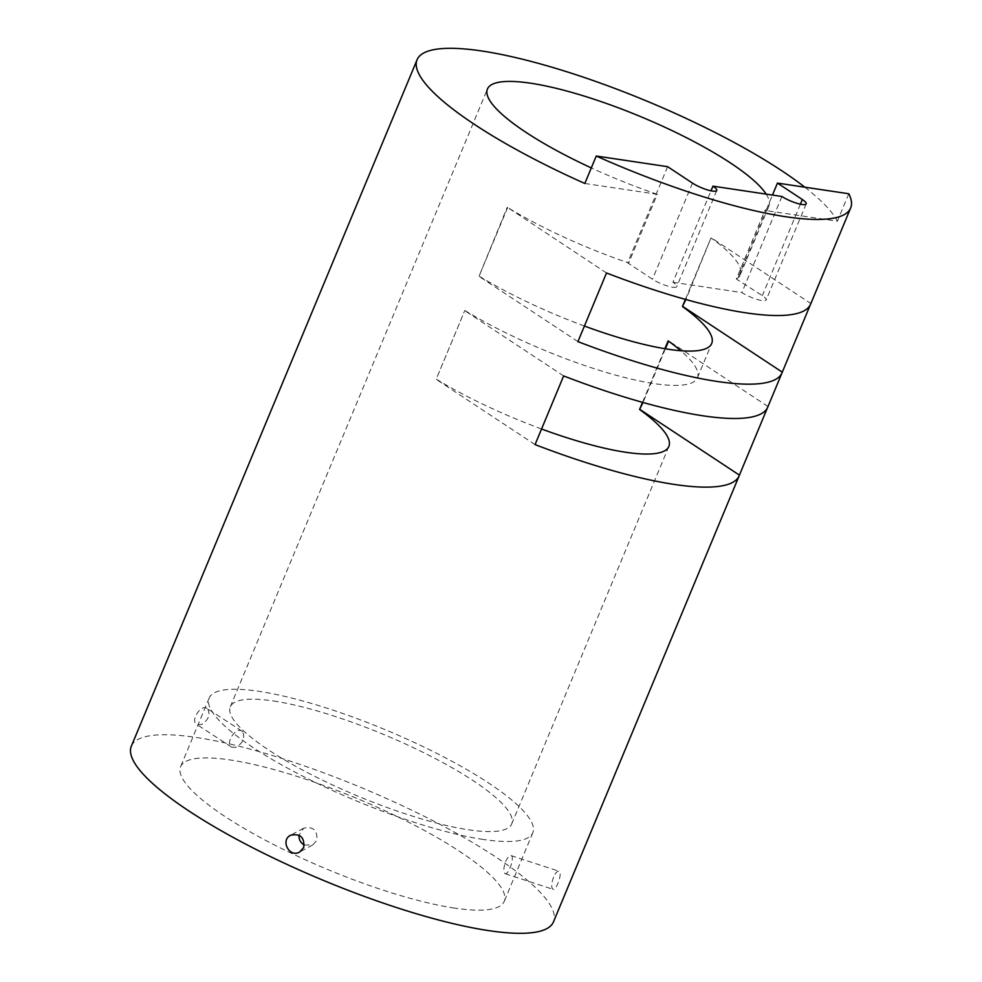 <?xml version="1.0" encoding="UTF-8"?>
<svg xmlns="http://www.w3.org/2000/svg" width="982" height="982" viewBox="0 0 982 982"><rect width="100%" height="100%" fill="white"/><g stroke="black" fill="none" stroke-linecap="round" stroke-linejoin="round"><path stroke-width="0.74" stroke-dasharray="4.91 3.68" d="M667.613 166.682L627.608 262.783L652.49 279.207A15.246 3.339 22.6 0 0 667.355 285.971A15.246 3.339 22.6 0 0 676.782 286.597A15.246 3.339 22.6 0 0 672.928 282.264L710.993 190.815M781.893 196.474L741.889 292.575A15.246 3.339 22.6 0 0 756.766 299.326A15.246 3.339 22.6 0 0 766.181 299.952A15.246 3.339 22.6 0 0 762.327 295.619L736.353 279.035L764.929 210.394L766.021 210.553L737.445 279.195M672.928 282.264L741.889 292.575M584.818 183.474L657.277 194.301L628.701 262.955L627.608 262.783M848.816 193.761L837.376 221.22L766.021 210.553L772.466 195.062M736.353 279.035A152.406 33.4 22.6 0 0 740.281 274.813A152.406 33.4 22.6 0 0 711.005 237.877L685.89 299.522M810.641 304.101A228.61 50.107 22.6 0 0 810.862 303.524L711.52 237.951M606.508 272.984L507.669 207.497A152.406 33.4 22.6 0 0 628.701 262.955M505.669 861.533C507.571 857.36 509.376 855.383 511.082 855.617C515.096 856.267 508.516 875.392 505.178 873.722C503.287 872.114 503.447 868.051 505.669 861.533M553.553 877.147C551.307 883.653 551.123 887.716 553.013 889.311C556.438 891.018 562.932 871.856 558.918 871.206C557.224 870.985 555.444 872.961 553.553 877.147M304.346 845.036L312.73 844.937L316.744 840.482C317.738 830.367 313.381 826.267 303.671 828.182L299.044 835.203M242.64 731.737L241.879 731.087C235.766 726.385 224.988 743.509 231.482 747.057L235.398 747.462C242.898 743.411 245.304 738.169 242.64 731.737M207.828 709.09C210.479 714.982 208.331 720.137 201.396 724.556L196.682 724.421C190.115 720.825 200.966 703.75 207.079 708.452L207.828 709.09M483.218 839.45A175.275 38.408 -157.4 0 1 300.369 774.945A175.275 38.408 -157.4 0 1 209.178 698.03A175.275 38.408 -157.4 0 1 385.754 729.921A175.275 38.408 -157.4 0 1 532.809 832.748A175.275 38.408 -157.4 0 1 483.218 839.45M454.641 908.104A175.275 38.408 -157.4 0 1 271.793 843.587A175.275 38.408 -157.4 0 1 180.602 766.672A175.275 38.408 -157.4 0 1 357.178 798.562A175.275 38.408 -157.4 0 1 504.232 901.39A175.275 38.408 -157.4 0 1 454.641 908.104M131.355 746.173A228.61 50.107 -157.4 0 1 196.044 737.421A228.61 50.107 -157.4 0 1 434.547 821.553A228.61 50.107 -157.4 0 1 553.48 921.889M804.835 187.194A228.61 50.107 -157.4 0 1 837.376 221.22M810.862 303.524L810.383 304.666M767.777 407.064A228.61 50.107 22.6 0 0 767.998 406.487L767.519 407.628M657.277 194.301A152.406 33.4 -157.4 0 1 591.299 167.91M273.413 700.976A152.406 33.4 -157.4 0 1 432.411 757.073A152.406 33.4 -157.4 0 1 511.696 823.959A152.406 33.4 -157.4 0 1 358.16 796.23A152.406 33.4 -157.4 0 1 230.291 706.819A152.406 33.4 -157.4 0 1 273.413 700.976M766.156 194.117A152.406 33.4 -157.4 0 1 768.857 206.171A152.406 33.4 -157.4 0 1 764.929 210.394M685.399 299.387L711.005 237.877M584.425 326.036A152.406 33.4 -157.4 0 1 479.093 276.138L507.154 207.423M507.669 207.497L479.093 276.138M642.535 402.35L664.863 348.708M541.561 428.999A152.406 33.4 -157.4 0 1 436.241 379.101L464.805 310.459L436.241 379.101M464.805 310.459A152.406 33.4 22.6 0 0 609.883 373.491A152.406 33.4 22.6 0 0 697.429 377.775A152.406 33.4 22.6 0 0 680.772 350.709M577.932 341.626L478.59 276.065M665.379 348.794L643.026 402.497M767.998 406.487L668.656 340.914M563.643 375.946L464.302 310.386M535.067 444.588L435.726 379.027M692.494 183.106L652.49 279.207M800.404 204.17L762.327 295.619M716.774 190.496L676.782 286.597M806.185 203.851L766.181 299.952M505.178 873.722L553.013 889.311M511.082 855.604L558.918 871.206M303.671 828.182L290.635 835.228M312.73 844.937L299.682 851.983M241.879 731.087L207.079 708.452M231.482 747.057L196.682 724.421M209.178 698.03L180.602 766.672M532.809 832.748L504.232 901.39M511.696 823.959L668.852 446.417M697.429 377.775L711.717 343.454M740.281 274.813L768.857 206.171M230.291 706.819L487.44 89.031"/><path stroke-width="1.47" d="M710.993 190.815L712.932 186.163A15.246 3.339 -157.4 0 1 716.774 190.496A15.246 3.339 -157.4 0 1 707.359 189.87A15.246 3.339 -157.4 0 1 692.494 183.106L667.613 166.682L596.246 156.028L584.818 183.474A228.61 50.107 -157.4 0 1 417.092 59.742A228.61 50.107 -157.4 0 1 481.769 50.99A228.61 50.107 -157.4 0 1 804.835 187.194M772.466 195.062L777.449 183.094L802.331 199.518A15.246 3.339 -157.4 0 1 806.185 203.851A15.246 3.339 -157.4 0 1 796.77 203.225A15.246 3.339 -157.4 0 1 781.893 196.474L712.932 186.163M777.449 183.094L848.816 193.761A228.61 50.107 -157.4 0 1 850.645 208A228.61 50.107 -157.4 0 1 596.246 156.028M810.383 304.666L782.286 372.166A228.61 50.107 -157.4 0 1 782.065 372.743A228.61 50.107 -157.4 0 1 577.932 341.626L606.508 272.984A228.61 50.107 22.6 0 0 810.641 304.101L850.645 208M299.044 835.203C298.774 839.598 300.541 842.875 304.346 845.036M303.696 847.54L299.682 851.983C289.58 858.158 279.968 840.359 290.635 835.228C300.345 833.313 304.702 837.413 303.696 847.54M767.519 407.628L739.421 475.128A228.61 50.107 -157.4 0 1 739.201 475.705L553.48 921.889A228.61 50.107 -157.4 0 1 323.164 880.289A228.61 50.107 -157.4 0 1 131.355 746.173L417.092 59.742M739.201 475.705A228.61 50.107 -157.4 0 1 535.067 444.588L563.643 375.946A228.61 50.107 22.6 0 0 767.777 407.064L782.065 372.743M591.299 167.91A152.406 33.4 -157.4 0 1 487.44 89.031A152.406 33.4 -157.4 0 1 530.562 83.2A152.406 33.4 -157.4 0 1 669.393 129.354A152.406 33.4 -157.4 0 1 766.156 194.117M685.89 299.522L682.429 306.519L685.399 299.387M682.429 306.519A152.406 33.4 -157.4 0 1 711.717 343.454A152.406 33.4 -157.4 0 1 584.425 326.036M643.026 402.497L639.564 409.482L642.535 402.35M664.863 348.708L668.141 340.84A152.406 33.4 22.6 0 1 680.772 350.709M639.564 409.482A152.406 33.4 -157.4 0 1 668.852 446.417A152.406 33.4 -157.4 0 1 541.561 428.999M782.286 372.166L682.944 306.593M668.558 341.147L665.379 348.794M739.421 475.128L640.08 409.568M802.331 199.518L800.404 204.17"/></g></svg>
